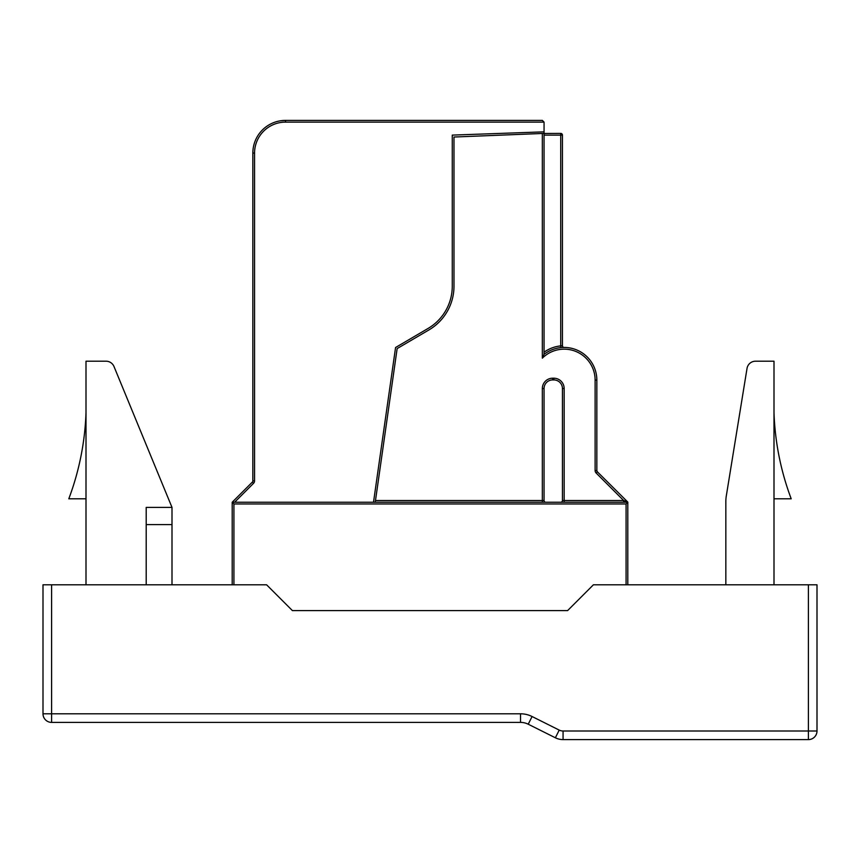 <?xml version="1.0" encoding="UTF-8"?>
<svg xmlns="http://www.w3.org/2000/svg" width="860" height="860" viewBox="0 0 860 860"><rect width="100%" height="100%" fill="white"/><g stroke="black" fill="none" stroke-linecap="round" stroke-linejoin="round"><path stroke-width="1.29" d="M172 507.4L172 524.6L146.2 524.6L146.2 507.4L172 507.4L113.993 366.521A8.6 8.6 0 0 0 106.038 361.2L86 361.2L86 584.8L86 498.8L68.8 498.8A271.083 271.083 0 0 0 86 412.8M232.2 584.8L232.2 502.24L233.92 503.96L233.92 584.8M172 584.8L172 524.6M146.2 524.6L146.2 584.8M774 584.8L774 361.2L755.51 361.2A8.6 8.6 0 0 0 747.028 368.424L726.281 496.059A34.4 34.4 0 0 0 725.84 501.573L725.84 584.8L725.84 501.573M747.028 368.424L726.281 496.059M774 498.8L791.2 498.8A271.083 271.083 0 0 1 774 412.8M373.509 502.24L395.568 347.515L428.087 328.434A48.977 48.977 0 0 0 452.263 286.197L452.263 135.106L544.058 131.849L544.058 354.352L542.337 358.158L542.337 133.472L453.983 137.03L453.983 286.197A50.697 50.697 0 0 1 428.957 329.917L397.148 348.579L375.487 500.52L542.337 500.52L542.337 388.526A10.32 10.32 0 0 1 552.658 378.207L553.84 378.207A10.32 10.32 0 0 1 564.16 388.526L564.16 500.52L623.65 500.52L627.8 502.089L597.345 471.785A1.72 1.72 0 0 1 596.84 470.57L597.345 471.785L596.13 473L623.65 500.52L623.65 502.24M564.149 347.44L564.138 347.44A1.72 1.72 0 0 0 564.16 347.44L564.138 347.44A1.72 1.72 0 0 0 564.16 347.44L564.149 347.44A1.72 1.72 0 0 1 562.44 345.72A1.72 1.72 0 0 0 564.138 347.44L564.16 347.44A1.72 1.72 0 0 1 562.44 345.72L562.44 135.117L562.44 345.72L562.44 135.117L562.44 345.72L562.44 159.379L562.44 345.72L560.72 345.892L560.892 347.601M544.058 131.849L544.058 122.12L542.337 120.4L285.52 120.4L542.337 120.4L544.058 122.12L285.52 122.12A30.96 30.96 0 0 0 254.56 153.08L254.56 480.89L252.84 480.89L252.84 153.08L252.84 480.89A1.72 1.72 0 0 1 252.335 482.105L232.2 502.24L627.8 502.24L627.8 584.8M808.4 584.8L593.4 584.8L567.6 610.6L292.4 610.6L266.6 584.8L51.6 584.8L51.6 713.8L520.537 713.8A25.8 25.8 0 0 1 532.082 716.52L559.215 730.097A8.6 8.6 0 0 0 563.063 731L808.4 731L808.4 584.8L817 584.8L817 731L808.4 731L808.4 739.6L563.063 739.6A17.2 17.2 0 0 1 555.366 737.783L528.233 724.217A17.2 17.2 0 0 0 520.537 722.4L51.6 722.4A8.6 8.6 0 0 1 43 713.8L43 584.8L51.6 584.8M808.4 739.6A8.6 8.6 0 0 0 817 731A8.6 8.6 0 0 1 808.4 739.6M43 713.8A8.6 8.6 0 0 0 51.6 722.4A8.6 8.6 0 0 1 43 713.8L51.6 713.8L51.6 722.4M627.8 502.24L626.08 503.96L233.92 503.96M544.208 354.245L544.058 354.352A32.68 32.68 0 0 1 596.84 380.12L596.84 470.57L595.12 470.57A3.44 3.44 0 0 0 596.13 473M254.56 153.08L252.84 153.08A32.68 32.68 0 0 1 285.52 120.4L280.349 120.808M564.16 502.24L564.16 500.52L562.44 500.52L562.44 388.526A8.6 8.6 0 0 0 553.84 379.926L552.658 379.926A8.6 8.6 0 0 0 544.058 388.526L544.058 500.52A1.72 1.72 0 0 0 545.777 502.24A1.72 1.72 0 0 1 544.058 500.52L542.337 500.52L542.337 502.24M542.337 133.472L560.72 133.397A1.72 1.72 0 0 1 562.44 135.117L544.058 135.117M375.239 502.24L375.487 500.52M562.44 500.52A1.72 1.72 0 0 1 560.72 502.24A1.72 1.72 0 0 0 562.44 500.52M626.08 584.8L626.08 503.96M544.058 352.202A34.4 34.4 0 0 1 560.72 345.892L560.72 133.397M234.629 502.24L253.549 483.32A3.44 3.44 0 0 0 254.56 480.89M595.12 470.57L595.12 380.12A30.96 30.96 0 0 0 542.337 358.158M532.082 716.52L528.233 724.217A17.2 17.2 0 0 0 520.537 722.4L520.537 713.8M563.063 731L563.063 739.6A17.2 17.2 0 0 1 555.366 737.783L559.215 730.097M544.058 354.352A32.68 32.68 0 0 1 596.84 380.12L595.12 380.12M252.84 153.08A32.68 32.68 0 0 1 285.52 120.4L285.52 122.12M552.658 378.207L552.658 379.926A8.6 8.6 0 0 0 544.058 388.526L542.337 388.526M564.16 388.526L562.44 388.526A8.6 8.6 0 0 0 553.84 379.926L553.84 378.207M252.84 480.89A1.72 1.72 0 0 1 252.335 482.105L253.549 483.32"/></g></svg>
